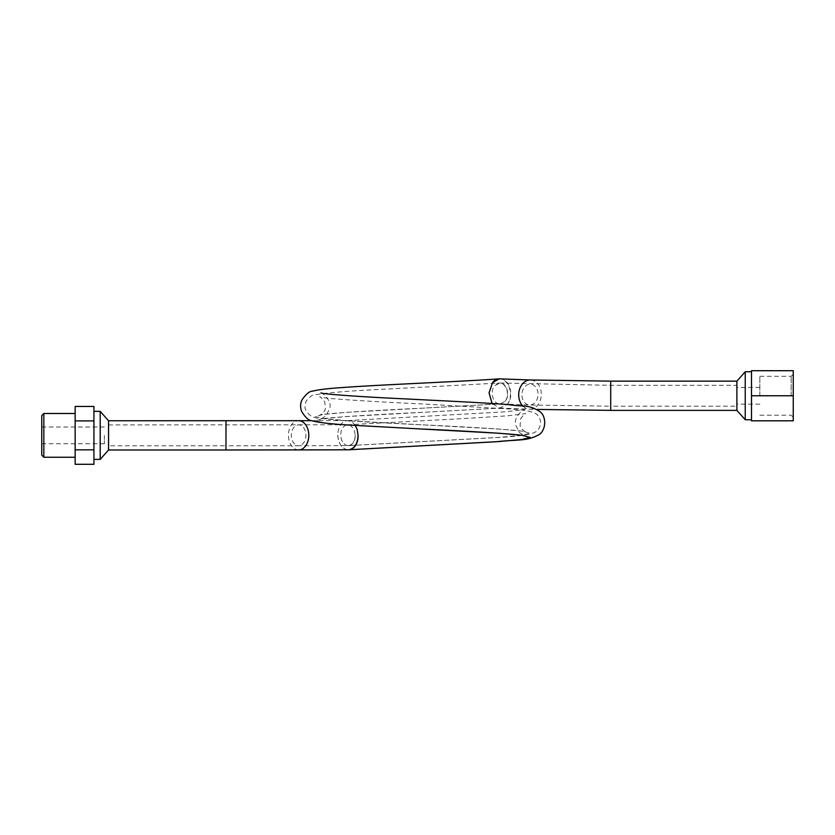 <?xml version="1.0" encoding="UTF-8"?>
<svg xmlns="http://www.w3.org/2000/svg" width="835" height="835" viewBox="0 0 835 835"><rect width="100%" height="100%" fill="white"/><g stroke="black" fill="none" stroke-linecap="round" stroke-linejoin="round"><path stroke-width="0.63" stroke-dasharray="4.17 3.13" d="M791.163 395.759L791.163 376.303L791.163 395.759M793.25 395.759L793.25 370.709L751.5 370.709L751.5 419.765L751.5 371.752L751.5 395.759L793.25 395.759L793.25 420.809L751.5 420.809L751.5 395.759M759.85 395.759L759.85 376.303L759.85 395.759M736.887 410.371L736.887 381.146M108.55 420.756L108.55 449.981M355.313 425.453L352.088 422.03L347.652 420.589C341.536 421.445 338.238 426.278 337.747 435.087C338.499 444.022 341.985 448.927 348.205 449.814M347.652 420.589L504.664 411.843L524.61 409.63C524.902 407.929 512.481 417.364 515.873 425.443L519.443 432.499L524.589 435.88M500.144 378.839C509.632 378.599 514.6 396.354 507.283 404.37L499.748 408.064L492.097 403.493M320.859 392.941C320.546 391.218 332.977 400.685 329.575 408.753L325.994 415.809L320.838 419.191C323.061 417.844 368.966 414.797 422.124 412.375L500.614 408.054L346.285 416.55L323.176 418.638L315.223 420.725L323.636 422.813L347.141 424.9L423.324 429.075M100.2 459.375L100.2 411.363M93.938 435.369L93.938 459.375L93.938 435.369M75.15 406.447L75.15 464.291M75.15 435.369L75.15 457.246L75.15 435.369M93.938 406.447L93.938 464.291M93.938 449.835L75.15 449.835M93.938 420.903L75.15 420.903M41.75 455.158L41.75 415.59M41.75 435.369L41.75 443.719L41.75 435.369M43.837 413.502L43.837 457.246M104.375 435.369L104.375 443.719L104.375 435.369M745.237 371.752L745.237 419.765M736.887 406.196L736.887 385.321L736.887 406.196L610.709 406.196L610.709 385.321L610.709 406.196L529.609 405.006A10.438 8.068 92.2 0 0 529.839 405.017A10.438 8.068 92.2 0 0 538.064 394.37A10.438 8.068 92.2 0 0 530.392 384.152A10.438 8.068 92.2 0 0 521.938 394.277A10.438 8.068 92.2 0 0 529.609 405.006L500.029 403.889C493.151 404.411 489.352 391.417 494.696 385.655L500.082 383.014C506.866 382.847 510.415 395.529 505.185 401.249L500.405 403.879L421.915 408.2L500.029 403.889M108.55 445.806L108.55 424.931L108.55 445.806L225.982 445.806L225.982 420.756M348.122 445.639L348.456 445.629C352.641 444.784 354.885 441.339 355.188 435.275L354.551 431.184L353.09 428.084L350.554 425.568L347.788 424.775L345.032 425.506L342.726 427.718L341.181 431.048L340.659 435.118C341.191 441.496 343.676 445.003 348.122 445.639L298.648 445.744A10.438 7.264 89.9 0 1 298.638 445.744A10.438 7.264 89.9 0 1 291.363 435.286A10.438 7.264 89.9 0 1 298.606 424.869A10.438 7.264 89.9 0 1 305.892 435.286A10.438 7.264 89.9 0 1 298.648 445.744L225.982 445.806L225.982 424.931L225.982 449.981M298.648 449.919A14.612 10.166 89.9 0 1 288.451 435.286A14.612 10.166 89.9 0 1 298.596 420.694M507.283 404.37A14.612 10.479 85.9 0 0 509.507 388.035A14.612 10.479 85.9 0 0 499.079 378.86M337.747 435.087A14.612 10.156 -93.9 0 0 348.445 449.794L349.145 449.752M522.825 406.04A14.612 11.293 92.2 0 0 529.453 409.181A14.612 11.293 92.2 0 0 529.787 409.192A14.612 11.293 92.2 0 0 541.299 394.297A14.612 11.293 92.2 0 0 530.549 379.977M610.709 410.371L610.709 381.146M505.185 401.249A10.438 7.484 85.9 0 0 506.741 389.507A10.438 7.484 85.9 0 0 499.205 383.035L499.455 383.025M347.36 424.785L461.223 418.721L507.482 415.82L525.706 413.659C525.539 412.855 523.837 414.557 520.602 418.784L520.121 425.339C520.048 428.386 525.789 432.394 525.747 431.872C523.159 430.349 475.585 427.28 423.533 424.9L347.287 420.725L323.719 418.638L315.223 416.55L323.093 414.463L346.139 412.375L421.915 408.2C370.343 410.559 322.456 413.628 319.68 415.172C319.659 415.684 325.358 411.738 325.316 408.67L324.857 402.115C321.611 397.857 319.909 396.145 319.753 396.959C321.705 398.441 369.821 401.572 425.015 404.088L511.678 409.119C522.105 409.672 529.828 411.008 534.849 413.137C537.27 414.15 539.149 416.686 540.485 420.746C540.944 426.205 538.951 430.14 534.494 432.54C527.991 435.025 514.955 436.726 495.395 437.623L348.633 445.619A10.438 7.254 86.1 0 1 348.299 445.629L498.161 437.425L521.729 435.338L530.225 433.25L522.345 431.163L499.309 429.075L423.533 424.9C381.626 422.834 340.388 420.788 322.936 418.606C313.271 418.679 307.27 415.099 304.942 407.845L305.902 401.301C310.119 396.322 313.282 394.141 315.39 394.736C327.017 392.627 352.078 390.686 390.582 388.88L499.194 383.046A10.438 7.484 85.9 0 0 494.696 385.655M348.299 445.629A10.438 7.254 86.1 0 1 340.659 435.118M355.188 435.275A10.438 7.254 86.1 0 1 348.644 445.619L348.456 445.629M759.85 415.204L791.163 415.204L793.25 417.291M759.85 376.303L791.163 376.303L793.25 374.216M759.85 387.409L736.887 387.409M759.85 404.109L736.887 404.109M311.643 420.663L347.642 420.589M499.748 408.064L536.748 409.432M41.75 443.719L104.375 443.719M41.75 427.019L104.375 427.019M500.082 383.014L610.709 385.321L736.887 385.321M108.55 424.931L347.725 424.764"/><path stroke-width="1.25" d="M751.5 395.759L751.5 370.709L793.25 370.709L793.25 420.809L751.5 420.809L751.5 395.759L793.25 395.759M225.982 420.756L225.982 449.981L298.659 449.919A14.612 10.166 89.9 0 1 298.648 449.919A14.612 10.166 89.9 0 0 308.793 435.286A14.612 10.166 89.9 0 0 298.606 420.694A14.612 10.166 89.9 0 1 298.606 420.694L108.55 420.756L100.2 411.363L100.2 459.375L108.55 449.981L108.55 420.756M298.659 449.919L348.675 449.794C354.531 448.614 357.662 443.792 358.09 435.306L357.203 429.576L355.313 425.453M492.097 403.493L489.049 392.826L492.598 382.534L499.257 378.85L530.549 379.977A14.612 11.293 92.2 0 0 530.215 379.967A14.612 11.293 92.2 0 0 519.401 389.788A14.612 11.293 92.2 0 0 522.825 406.04M736.887 381.146L736.887 410.371L745.237 419.765L745.237 371.752L736.887 381.146L610.709 381.146L610.709 410.371L536.748 409.432M75.15 449.835L93.938 449.835L93.938 464.291L75.15 464.291L75.15 406.447L93.938 406.447L93.938 420.903L75.15 420.903M93.938 449.835L93.938 420.903M43.837 413.502L41.75 415.59L41.75 455.158L43.837 457.246L43.837 413.502L75.15 413.502M499.079 378.86A14.612 10.479 85.9 0 0 498.912 378.871A14.612 10.479 85.9 0 0 498.902 378.871A14.612 10.479 85.9 0 0 492.598 382.534M349.145 449.752L498.307 441.6L521.812 439.513L530.225 437.425L522.272 435.338L499.163 433.25L350.084 425.109C331.547 424.086 318.824 422.635 311.914 420.756C308.606 420.548 305.14 417.343 301.498 411.144C300.214 407.438 300.318 403.785 301.811 400.195C305.902 394.13 309.493 391.124 312.582 391.156C318.323 389.674 327.8 388.505 341.014 387.649C379.873 384.705 458.091 381.793 498.912 378.871L499.246 378.85M348.8 449.783A14.612 10.156 -93.9 0 0 348.926 449.783L348.926 449.783A14.612 10.156 -93.9 0 0 358.09 435.306M610.709 381.146L530.549 379.977M108.55 449.981L225.982 449.981M298.596 420.694L311.643 420.663M348.675 449.794L495.687 441.788C518.869 439.241 526.332 441.444 538.669 434.868C546.309 430.401 546.695 416.122 539.671 411.446C528.002 404.223 524.724 407.083 509.59 404.745C484.822 402.7 440.525 400.696 400.362 398.66C359.374 396.75 323.542 394.11 320.859 392.941M524.589 435.88C522.428 434.544 476.639 431.497 423.324 429.075M610.709 410.371L736.887 410.371M93.938 459.375L100.2 459.375M93.938 411.363L100.2 411.363M75.15 457.246L43.837 457.246M751.5 371.752L745.237 371.752M751.5 419.765L745.237 419.765"/></g></svg>
